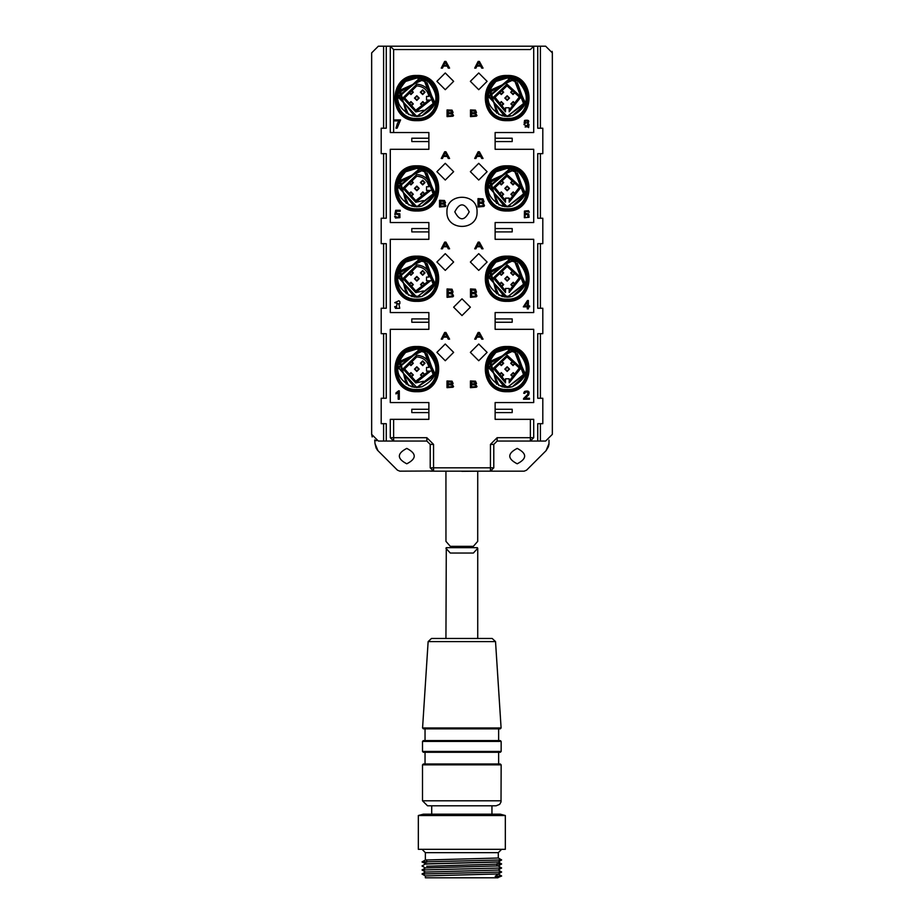 <?xml version="1.0" encoding="UTF-8"?>
<svg xmlns="http://www.w3.org/2000/svg" width="924" height="924" viewBox="0 0 924 924"><rect width="100%" height="100%" fill="white"/><g stroke="black" fill="none" stroke-linecap="round" stroke-linejoin="round"><path stroke-width="1.39" d="M524.185 471.159L526.553 470.177L524.185 471.159L490.448 471.159L490.448 444.398L497.135 437.699L533.714 437.699L533.714 423.689L533.714 437.699L530.376 441.048L537.733 441.048L497.135 441.048L493.786 444.398L493.786 467.821L490.448 471.159L433.552 471.159L430.214 467.821L430.214 444.398L426.865 441.048L386.267 441.048L393.624 441.048L390.286 437.699L390.286 423.689L390.286 437.699L393.624 437.699L393.624 441.048M491.441 470.997L493.451 471.159M432.571 470.997L399.815 471.159L397.447 470.177L399.815 471.159M376.183 448.29L375.005 443.578L377.939 450.681L376.865 449.411M375.005 443.578L374.717 439.974M548.556 446.511L546.061 450.681L548.995 443.578L548.868 445.206M533.714 423.689L533.714 419.334L495.125 419.334L495.125 402.564L533.714 402.564L533.714 329.325L495.125 329.325L495.125 312.555L533.714 312.555L533.714 239.316L495.125 239.316L495.125 222.545L533.714 222.545L533.714 149.295L495.125 149.295L495.125 132.536L533.714 132.536L533.714 46.2L533.714 128.217M552.148 51.363L552.344 52.887L545.657 46.2L533.714 46.2L530.376 49.55L393.624 49.55L390.286 46.2L390.286 132.536L428.875 132.536L428.875 149.295L390.286 149.295L390.286 222.545L428.875 222.545L428.875 239.316L390.286 239.316L390.286 312.555L428.875 312.555L428.875 329.325L390.286 329.325L390.286 402.564L428.875 402.564L428.875 419.334L390.286 419.334L390.286 423.689M477.061 211.839C477.881 231.254 446.119 231.254 446.939 211.839C446.119 192.423 477.881 192.423 477.061 211.839M475.571 384.118L477.015 386.613L476.345 387.237L470.42 387.676L470.42 380.988L475.502 381.185L476.53 383.506L475.571 384.118L477.015 386.613M398.914 304.343L399.746 308.258L395.564 308.362L394.663 306.664L395.772 306.525L396.431 307.784L396.985 304.008L398.452 303.684L394.767 302.645L398.879 300.762L399.838 301.571L399.849 303.638L398.914 304.343L399.746 308.258L395.564 308.362M475.548 292.873L476.969 295.992L476.31 296.777L470.478 297.332L470.478 288.958L475.479 289.224L476.484 292.111L475.548 292.873L476.969 295.992M396.396 217.429C400.184 216.666 400.231 215.558 396.546 214.114L394.825 214.576L395.703 210.279L400.219 210.279L400.219 211.261L396.592 211.261L396.107 213.502L399.826 213.744L399.93 217.648L395.518 218.029L394.629 216.332L395.795 216.239L396.396 217.429C400.184 216.666 400.231 215.558 396.546 214.114M444.594 203.419L446.015 205.913L445.356 206.537L439.524 206.988L439.524 200.289L444.525 200.496L445.53 202.806L444.594 203.419L446.015 205.913M527.766 211.411L525.721 211.25L524.578 214.218L525.56 213.375L528.678 213.86L529.094 217.279L524.347 217.729L524.439 211.088L528.482 210.684L529.302 212.208L525.721 211.25M475.548 113.075L476.969 115.569L476.31 116.193L470.478 116.632L470.478 109.944L475.479 110.152L476.484 112.462L475.548 113.075L476.969 115.569M462 298.833L470.362 307.195L462 315.569L453.638 307.195L462 298.833L453.638 307.195L462 315.569L470.362 307.195L462 298.833M478.736 72.973L487.098 81.335L478.736 89.697L470.362 81.335L478.736 72.973L470.362 81.335L478.736 89.697L487.098 81.335L478.736 72.973M478.736 163.317L487.098 171.679L478.736 180.041L470.362 171.679L478.736 163.317L470.362 171.679L478.736 180.041L487.098 171.679L478.736 163.317M478.736 253.661L487.098 262.023L478.736 270.397L470.362 262.023L478.736 253.661L470.362 262.023L478.736 270.397L487.098 262.023L478.736 253.661M478.736 344.005L487.098 352.367L478.736 360.741L470.362 352.367L478.736 344.005L470.362 352.367L478.736 360.741L487.098 352.367L478.736 344.005M452.148 384.118L453.592 386.613L452.922 387.237L446.997 387.676L446.997 380.988L452.079 381.185L453.107 383.506L452.148 384.118L453.592 386.613M523.596 398.51L527.789 394.352L527.835 392.088L525.306 392.111L524.82 393.347L523.677 393.243L524.555 391.441C528.69 390.332 529.995 391.568 528.493 395.149L525.017 398.232L529.464 398.232L529.464 399.214L523.469 399.214L527.789 394.352L527.835 392.088M452.125 292.873L453.545 295.992L452.887 296.777L447.054 297.332L447.054 288.958L452.055 289.224L453.06 292.111L452.125 292.873L453.545 295.992M483.079 202.529L484.488 205.648L483.841 206.433L478.008 206.988L478.008 198.614L483.009 198.868L484.014 201.767L483.079 202.529L484.488 205.648M529.002 124.394L528.632 127.593L523.908 124.451L525.178 123.643L524.174 122.984L524.566 120.42C528.736 119.681 529.787 120.755 527.731 123.643L529.002 124.394L528.632 127.593M452.125 113.075L453.545 115.569L452.887 116.193L447.054 116.632L447.054 109.944L452.055 110.152L453.06 112.462L452.125 113.075L453.545 115.569M445.264 72.973L453.638 81.335L445.264 89.697L436.902 81.335L445.264 72.973L436.902 81.335L445.264 89.697L453.638 81.335L445.264 72.973M445.264 163.317L453.638 171.679L445.264 180.041L436.902 171.679L445.264 163.317L436.902 171.679L445.264 180.041L453.638 171.679L445.264 163.317M445.264 253.661L453.638 262.023L445.264 270.397L436.902 262.023L445.264 253.661L436.902 262.023L445.264 270.397L453.638 262.023L445.264 253.661M445.264 344.005L453.638 352.367L445.264 360.741L436.902 352.367L445.264 344.005L436.902 352.367L445.264 360.741L453.638 352.367L445.264 344.005M540.413 423.689L537.733 423.689L537.733 441.048L540.413 441.048L540.413 423.689L542.804 423.689L542.804 398.256L540.413 398.256L540.413 333.679L537.733 333.679L537.733 398.256L540.413 398.256M540.413 333.679L542.804 333.679L542.804 308.246L540.413 308.246L540.413 243.659L537.733 243.659L537.733 308.246L540.413 308.246M540.413 243.659L542.804 243.659L542.804 218.237L540.413 218.237L540.413 153.65L537.733 153.65L537.733 218.237L540.413 218.237M540.413 153.65L542.804 153.65L542.804 128.217L540.413 128.217L540.413 46.2M533.714 46.2L386.267 46.2L386.267 128.217L383.587 128.217L383.587 46.2L378.343 46.2L371.656 52.887L371.656 434.349L378.343 441.048L386.267 441.048L386.267 423.689L383.587 423.689L383.587 441.048M383.587 128.217L381.196 128.217L381.196 153.65L383.587 153.65L383.587 218.237L386.267 218.237L386.267 153.65L383.587 153.65M383.587 218.237L381.196 218.237L381.196 243.659L383.587 243.659L383.587 308.246L386.267 308.246L386.267 243.659L383.587 243.659M383.587 308.246L381.196 308.246L381.196 333.679L383.587 333.679L383.587 398.256L386.267 398.256L386.267 333.679L383.587 333.679M383.587 398.256L381.196 398.256L381.196 423.689L383.587 423.689M526.553 470.177L546.061 450.681M548.995 443.578L548.995 440.147M517.209 463.802C507.288 458.674 507.288 453.534 517.209 448.406C527.13 453.534 527.13 458.674 517.209 463.802M372.199 436.971L371.656 434.349M393.624 419.334L393.624 437.699L426.865 437.699L433.552 444.398L433.552 471.159L430.549 471.159M552.344 52.887L552.344 434.349L545.657 441.048L540.413 441.048M537.733 46.2L537.733 128.217L540.413 128.217M505.497 111.85L505.497 107.773L509.182 107.773L509.182 111.804L509.182 110.118L519.334 96.974L506.999 85.851L494.987 97.309L505.497 110.164L505.497 111.85L493.312 97.309L506.999 84.176L521.021 96.974L509.182 111.804M498.972 103.927L501.316 101.582L503.661 103.927L501.316 106.26L498.972 103.927M510.683 92.215L513.028 89.871L515.373 92.215L513.028 94.548L510.683 92.215M510.857 103.927L513.201 101.582L515.534 103.927L513.201 106.26L510.857 103.927M504.827 98.071L507.172 95.726L509.517 98.071L507.172 100.404L504.827 98.071M498.972 92.215L501.316 89.871L503.661 92.215L501.316 94.548L498.972 92.215M505.497 202.194L505.497 198.117L509.182 198.117L509.182 202.148L509.182 200.462L519.334 187.318L506.999 176.195L494.987 187.653L505.497 200.508L505.497 202.194L493.312 187.653L506.999 174.52L521.021 187.318L509.182 202.148M498.972 194.271L501.316 191.926L503.661 194.271L501.316 196.604L498.972 194.271M510.683 182.559L513.028 180.215L515.373 182.559L513.028 184.892L510.683 182.559M510.857 194.271L513.201 191.926L515.534 194.271L513.201 196.604L510.857 194.271M504.827 188.415L507.172 186.071L509.517 188.415L507.172 190.748L504.827 188.415M498.972 182.559L501.316 180.215L503.661 182.559L501.316 184.892L498.972 182.559M505.497 290.852L505.497 288.461L509.182 288.461L509.182 292.504L509.182 290.806L519.334 277.662L507.172 266.539L494.987 278.008L505.497 290.852L505.497 292.538L493.312 278.008L507.172 264.876L493.312 278.008L505.497 292.538L505.497 290.852M498.972 284.615L501.316 282.27L503.661 284.615L501.316 286.96L498.972 284.615M510.683 272.903L513.028 270.559L515.373 272.903L513.028 275.248L510.683 272.903M510.857 284.615L513.201 282.27L515.534 284.615L513.201 286.96L510.857 284.615M504.827 278.759L507.172 276.415L509.517 278.759L507.172 281.104L504.827 278.759M498.972 272.903L501.316 270.559L503.661 272.903L501.316 275.248L498.972 272.903M507.172 264.876L521.021 277.662L509.182 292.504M505.497 381.208L505.497 378.805L509.182 378.805L509.182 382.848L509.182 381.15L519.334 368.018L506.999 356.895L494.987 368.353L505.497 381.208L505.497 382.894L493.312 368.353L507.172 355.22L493.312 368.353L505.497 382.894L505.497 381.208M498.972 374.959L501.316 372.615L503.661 374.959L501.316 377.304L498.972 374.959M510.683 363.248L513.028 360.903L515.373 363.248L513.028 365.592L510.683 363.248M510.857 374.959L513.201 372.615L515.534 374.959L513.201 377.304L510.857 374.959M504.827 369.103L507.172 366.759L509.517 369.103L507.172 371.448L504.827 369.103M498.972 363.248L501.316 360.903L503.661 363.248L501.316 365.592L498.972 363.248M507.172 355.22L521.021 368.018L509.182 382.848M430.572 100.069L426.53 100.069L426.53 96.396L428.921 96.396C427.523 89.963 423.492 86.452 416.828 85.851L404.62 97.898L415.731 110.233L428.875 100.069L430.572 100.069L415.731 111.908L402.945 97.898L416.828 84.176L402.945 97.898L415.731 111.908L423.527 110.233M408.627 103.927L410.972 101.582L413.317 103.927L410.972 106.26L408.627 103.927M420.339 92.215L422.684 89.871L425.028 92.215L422.684 94.548L420.339 92.215M420.512 103.927L422.846 101.582L425.19 103.927L422.846 106.26L420.512 103.927M414.483 98.071L416.828 95.726L419.173 98.071L416.828 100.404L414.483 98.071M408.627 92.215L410.972 89.871L413.317 92.215L410.972 94.548L408.627 92.215M416.828 84.176C424.497 84.881 429.094 88.947 430.607 96.396M430.572 190.425L426.53 190.425L426.53 186.74L428.921 186.74C427.523 180.307 423.492 176.796 416.828 176.195L404.62 188.242L415.731 200.577L428.875 190.425L430.572 190.425L415.731 202.252L402.945 188.242L416.828 174.52L402.945 188.242L415.731 202.252L423.527 200.577M408.627 194.271L410.972 191.926L413.317 194.271L410.972 196.604L408.627 194.271M420.339 182.559L422.684 180.215L425.028 182.559L422.684 184.892L420.339 182.559M420.512 194.271L422.846 191.926L425.19 194.271L422.846 196.604L420.512 194.271M414.483 188.415L416.828 186.071L419.173 188.415L416.828 190.748L414.483 188.415M408.627 182.559L410.972 180.215L413.317 182.559L410.972 184.892L408.627 182.559M416.828 174.52C424.497 175.225 429.094 179.291 430.607 186.74M430.572 280.769L426.53 280.769L426.53 277.084L428.921 277.084C427.523 270.651 423.492 267.14 416.828 266.539L404.62 278.586L415.731 290.921L428.875 280.769L430.572 280.769L415.731 292.596L402.945 278.586L416.828 264.876L402.945 278.586L415.731 292.596L423.527 290.921M408.627 284.615L410.972 282.27L413.317 284.615L410.972 286.96L408.627 284.615M420.339 272.903L422.684 270.559L425.028 272.903L422.684 275.248L420.339 272.903M420.512 284.615L422.846 282.27L425.19 284.615L422.846 286.96L420.512 284.615M414.483 278.759L416.828 276.415L419.173 278.759L416.828 281.104L414.483 278.759M408.627 272.903L410.972 270.559L413.317 272.903L410.972 275.248L408.627 272.903M416.828 264.876C424.497 265.569 429.094 269.646 430.607 277.084M430.572 371.113L426.53 371.113L426.53 367.429L428.921 367.429C427.523 360.995 423.492 357.484 416.828 356.895L404.62 368.93L415.731 381.266L428.875 371.113L430.572 371.113L415.731 382.952L402.945 368.93L416.828 355.22L402.945 368.93L415.731 382.952L423.527 381.266M408.627 374.959L410.972 372.615L413.317 374.959L410.972 377.304L408.627 374.959M420.339 363.248L422.684 360.903L425.028 363.248L422.684 365.592L420.339 363.248M420.512 374.959L422.846 372.615L425.19 374.959L422.846 377.304L420.512 374.959M414.483 369.103L416.828 366.759L419.173 369.103L416.828 371.448L414.483 369.103M408.627 363.248L410.972 360.903L413.317 363.248L410.972 365.592L408.627 363.248M416.828 355.22C424.497 355.913 429.094 359.99 430.607 367.429M515.43 352.668L525.075 373.354L507.172 387.502L512.266 386.786L507.172 387.502L502.079 386.786C485.747 378.008 483.702 366.562 495.945 352.46L507.172 349.029L518.399 352.46C530.642 366.562 528.597 378.008 512.266 386.786L524.162 376.183L514.887 352.391L511.434 351.236L489.697 363.34L498.764 385.481L511.064 387.087M514.887 171.702L511.434 170.547L489.697 182.652L498.764 204.782L507.172 206.803L502.079 206.098C485.747 197.32 483.702 185.874 495.945 171.76L507.172 168.33L518.399 171.76C530.642 185.874 528.597 197.309 512.266 206.098L524.162 195.484L514.887 171.702L515.592 170.189L514.876 171.737L511.434 170.547M425.086 352.668L434.73 373.354L416.828 387.502L411.734 386.786C395.403 378.008 393.358 366.562 405.601 352.46L416.828 349.029L428.055 352.46C440.298 366.562 438.253 378.008 421.922 386.786L416.828 387.502L433.818 376.183L424.543 352.391L421.09 351.236L399.353 363.34L408.42 385.481M425.086 171.98L434.73 192.654L416.828 206.814L421.922 206.098L416.828 206.814L411.734 206.098C395.403 197.32 393.358 185.874 405.601 171.76L416.828 168.33L428.055 171.76C440.298 185.874 438.253 197.309 421.922 206.098L433.818 195.484L424.543 171.702L421.09 170.547L399.353 182.652L408.42 204.782M425.086 81.624L434.73 102.31L416.828 116.47L421.922 115.754L416.828 116.47L411.734 115.754C395.403 106.976 393.358 95.53 405.601 81.416L416.828 77.986L428.055 81.416C440.298 95.519 438.253 106.965 421.922 115.754L433.818 105.14L424.543 81.358L421.09 80.192L399.353 92.296L408.42 114.437M425.086 262.324L434.73 283.01L416.828 297.158L421.922 296.442L416.828 297.158L411.734 296.442C395.403 287.664 393.358 276.218 405.601 262.104L416.828 258.685L428.055 262.104C440.298 276.218 438.253 287.664 421.922 296.442L433.818 285.828L424.543 262.046L421.09 260.891L399.353 272.996L408.42 295.126M514.887 81.358L511.434 80.192L489.697 92.296L498.764 114.437L507.172 116.459L502.079 115.754C485.747 106.976 483.702 95.53 495.945 81.416L507.172 77.986L518.399 81.416C530.642 95.519 528.597 106.965 512.266 115.754L524.162 105.14L514.887 81.358L515.592 79.834L514.876 81.393L511.434 80.192M515.43 262.324L525.075 283.01L507.172 297.158L512.266 296.442L507.172 297.158L502.079 296.442C485.747 287.664 483.702 276.218 495.945 262.104L507.172 258.685L518.399 262.104C530.642 276.218 528.597 287.664 512.266 296.442L524.162 285.828L514.887 262.046L511.434 260.891L489.697 272.996L498.764 295.126M416.828 76.68C389.258 75.514 389.258 120.617 416.828 119.45C444.398 120.617 444.398 75.514 416.828 76.68M416.828 118.48C390.506 119.6 390.506 76.53 416.828 77.651C443.15 76.53 443.15 119.6 416.828 118.48M416.828 167.025C389.258 165.858 389.258 210.972 416.828 209.794C444.398 210.972 444.398 165.858 416.828 167.025M416.828 208.824C390.506 209.944 390.506 166.874 416.828 167.995C443.15 166.874 443.15 209.944 416.828 208.824M416.828 257.38C389.258 256.202 389.258 301.316 416.828 300.138C444.398 301.316 444.398 256.202 416.828 257.38M416.828 299.168C390.506 300.288 390.506 257.23 416.828 258.35C443.15 257.23 443.15 300.288 416.828 299.168M416.828 347.724C389.258 346.546 389.258 391.661 416.828 390.482C444.398 391.661 444.398 346.546 416.828 347.724M416.828 389.512C390.506 390.633 390.506 347.574 416.828 348.695C443.15 347.574 443.15 390.633 416.828 389.512M507.172 76.68C479.602 75.514 479.602 120.617 507.172 119.45C534.742 120.617 534.742 75.514 507.172 76.68M507.172 118.48C480.85 119.6 480.85 76.53 507.172 77.651C533.495 76.53 533.495 119.6 507.172 118.48M507.172 167.025C479.602 165.858 479.602 210.972 507.172 209.794C534.742 210.972 534.742 165.858 507.172 167.025M507.172 208.824C480.85 209.944 480.85 166.874 507.172 167.995C533.495 166.874 533.495 209.944 507.172 208.824M507.172 257.38C479.602 256.202 479.602 301.316 507.172 300.138C534.742 301.316 534.742 256.202 507.172 257.38M507.172 299.168C480.85 300.288 480.85 257.23 507.172 258.35C533.495 257.23 533.495 300.288 507.172 299.168M507.172 347.724C479.602 346.546 479.602 391.661 507.172 390.482C534.742 391.661 534.742 346.546 507.172 347.724M507.172 389.512C480.85 390.633 480.85 347.574 507.172 348.695C533.495 347.574 533.495 390.633 507.172 389.512M386.267 46.2L383.587 46.2M507.172 256.167C536.301 254.932 536.301 302.587 507.172 301.339C478.043 302.587 478.043 254.932 507.172 256.167M507.172 75.479C536.301 74.243 536.301 121.887 507.172 120.651C478.043 121.887 478.043 74.243 507.172 75.479M416.828 256.167C445.957 254.932 445.957 302.587 416.828 301.339C387.699 302.587 387.699 254.932 416.828 256.167M416.828 75.479C445.957 74.243 445.957 121.887 416.828 120.651C387.699 121.887 387.699 74.243 416.828 75.479M416.828 165.823C445.957 164.588 445.957 212.243 416.828 210.995C387.699 212.243 387.699 164.588 416.828 165.823M416.828 346.523C445.957 345.276 445.957 392.931 416.828 391.695C387.699 392.931 387.699 345.276 416.828 346.523M507.172 165.823C536.301 164.588 536.301 212.243 507.172 210.995C478.043 212.243 478.043 164.588 507.172 165.823M507.172 346.523C536.301 345.276 536.301 392.931 507.172 391.695C478.043 392.931 478.043 345.276 507.172 346.523M505.001 387.375L488.923 366.874L509.482 350.843M509.424 350.843L488.808 367.995L507.172 387.491L524.844 374.255L517.07 353.603M517.405 353.823L524.774 374.451L507.172 387.502L509.39 387.375M504.608 387.329L488.877 367.221L508.373 350.75M510.163 387.26L501.79 386.706M507.172 387.502L509.159 387.399M509.251 387.387L502.079 386.786M512.266 351.42L490.575 361.168L496.581 384.153M511.931 386.879L502.552 386.913M505.001 297.031L488.923 276.519L509.482 260.499M517.405 263.479L524.774 284.107L507.172 297.158L524.844 283.911L517.07 263.259M509.424 260.499L488.808 277.65L507.172 297.158L509.39 297.031M511.064 296.743L498.798 295.137M504.608 296.985L488.877 276.877L508.373 260.406M510.163 296.916L501.79 296.35M507.172 297.158L509.159 297.054M509.251 297.043L502.079 296.442M512.266 261.076L490.575 270.824L496.581 293.809M511.931 296.535L502.552 296.569M515.43 171.98L525.075 192.654L507.172 206.814L512.266 206.098L507.172 206.814L524.844 193.566L517.07 172.915M505.001 206.687L488.923 186.174L509.482 170.155M509.424 170.155L488.808 187.306L507.172 206.814L509.39 206.676M517.405 173.135L524.774 193.763L507.172 206.803L509.159 206.71M504.608 206.63L488.877 186.532L508.373 170.051M510.163 206.572L501.79 206.006M509.251 206.699L502.079 206.098M512.266 170.732L490.575 180.48L496.581 203.465M511.931 206.191L502.552 206.225M515.43 81.624L525.075 102.31L507.172 116.47L512.266 115.754L507.172 116.47L524.844 103.222L517.07 82.571M505.001 116.343L488.923 95.83L509.482 79.81M509.424 79.81L488.808 96.962L507.172 116.47L509.39 116.332M517.405 82.79L524.774 103.419L507.172 116.459L509.159 116.366M504.608 116.285L488.877 96.188L508.373 79.707M510.163 116.228L501.79 115.662M509.251 116.355L502.079 115.754M512.266 80.376L490.575 90.125L496.581 113.109M511.931 115.847L502.552 115.87M419.069 350.843L398.463 367.995L416.828 387.491L398.475 367.96L419.138 350.843M427.061 353.823L434.419 374.451L416.828 387.502L434.488 374.255L426.726 353.603M421.922 386.786L416.828 387.502L408.454 385.481M414.264 387.329L398.533 367.221L418.018 350.75M419.819 387.26L411.434 386.706M418.907 387.387L411.734 386.786M421.922 351.42L400.219 361.168L406.237 384.153M421.587 386.879L412.208 386.913M414.657 297.031L398.567 276.519L419.138 260.499M427.061 263.479L434.419 284.107L416.828 297.158L434.488 283.911L426.726 263.259M419.069 260.499L398.463 277.65L416.828 297.158L419.046 297.031M420.72 296.743L408.454 295.137M414.264 296.985L398.533 276.877L418.018 260.406M419.819 296.916L411.434 296.35M416.828 297.158L418.815 297.054M418.907 297.043L411.734 296.442M421.922 261.076L400.219 270.824L406.237 293.809M421.587 296.535L412.208 296.569M414.657 206.687L398.567 186.174L419.138 170.155M419.069 170.155L398.463 187.306L416.828 206.803L434.488 193.566L426.726 172.915M427.061 173.135L434.419 193.763L416.828 206.814L408.454 204.793M414.264 206.63L398.533 186.532L418.018 170.051M419.819 206.572L411.434 206.006M418.907 206.699L411.734 206.098M421.922 170.732L400.219 180.48L406.237 203.465M421.587 206.191L412.208 206.225M414.657 116.343L398.567 95.83L419.138 79.81M419.069 79.81L398.463 96.962L416.828 116.459L434.488 103.222L426.726 82.571M427.061 82.79L434.419 103.419L416.828 116.47L408.454 114.449M418.018 79.707L398.44 97.47L416.828 116.47L419.046 116.332M419.819 116.228L411.434 115.662M416.828 116.459L418.815 116.366M418.907 116.355L411.734 115.754M421.922 80.376L400.219 90.125L406.237 113.109M421.587 115.847L412.208 115.87M410.302 79.083L416.828 77.997L425.929 80.169M408.038 80.018L416.828 77.997L423.723 79.21M405.601 81.416L416.828 77.986L405.59 81.427L416.828 77.997L421.39 78.517M419.034 78.113L428.239 81.555M416.828 77.986L428.055 81.427M405.428 81.555L413.894 78.205M411.457 78.725L416.828 77.997L427.338 80.965M409.702 79.291L416.828 77.997L425.248 79.834L424.543 81.358L425.248 79.834M408.87 79.637L416.828 77.997L424.347 79.452M408.027 80.018L416.828 77.997L423.481 79.118M407.207 80.446L416.828 77.997L422.614 78.84M406.421 80.896L416.828 77.997M421.09 80.192L424.532 81.393M500.646 79.083L507.172 77.997L516.273 80.169M495.945 81.416L507.172 77.986L495.934 81.427L507.172 77.997L498.371 80.018L507.172 77.997L514.067 79.21M501.801 78.725L507.172 77.997L511.734 78.517M509.39 78.113L518.583 81.555M507.172 77.986L518.399 81.427M495.772 81.555L504.238 78.205M500.046 79.291L507.172 77.997L517.683 80.965M499.214 79.637L507.172 77.997L515.592 79.834M497.551 80.446L507.172 77.997L514.703 79.452M496.766 80.896L507.172 77.997L513.825 79.118M507.172 77.997L512.959 78.84M500.646 169.427L507.172 168.341L516.273 170.513M495.934 171.783L507.172 168.33L495.945 171.76L507.172 168.341L498.371 170.363L507.172 168.353L514.067 169.554M501.801 169.069L507.172 168.341L511.734 168.861M509.39 168.457L518.583 171.899M500.046 169.646L507.172 168.341L518.399 171.772M495.772 171.899L504.238 168.549M499.214 169.981L507.172 168.341L517.683 171.31M497.551 170.79L507.172 168.341L515.592 170.189M496.766 171.24L507.172 168.341L514.703 169.797M512.959 169.184L507.172 168.341L513.825 169.473M410.302 169.427L416.828 168.341L425.929 170.513M408.038 170.363L416.828 168.353L423.723 169.554M405.59 171.783L416.828 168.33L405.601 171.76L416.828 168.341L421.39 168.861M419.034 168.457L428.239 171.899M411.457 169.069L416.828 168.341L428.055 171.772M405.428 171.899L413.894 168.549M409.702 169.646L416.828 168.341L427.338 171.31M408.87 169.981L416.828 168.341L425.248 170.189L424.543 171.702M425.248 170.189L424.532 171.737L421.09 170.547M408.027 170.363L416.828 168.353L424.347 169.797M407.207 170.79L416.828 168.341L423.481 169.473M406.421 171.24L416.828 168.341L422.614 169.184M500.646 259.771L507.172 258.685L516.273 260.868M500.046 259.99L507.172 258.685L495.934 262.127L507.172 258.685L514.067 259.898M501.801 259.413L507.172 258.697L498.371 260.707L507.172 258.697L511.734 259.205M509.39 258.801L518.583 262.254M499.214 260.325L507.172 258.685L518.399 262.116M495.772 262.243L504.238 258.893M495.945 262.104L507.172 258.685L517.683 261.654M496.766 261.596L507.172 258.685L515.592 260.533L514.887 262.046L515.592 260.533M497.551 261.134L507.172 258.697L514.703 260.141M512.959 259.529L507.172 258.685L513.825 259.817M511.434 260.891L514.876 262.081M410.302 259.771L416.828 258.685L425.929 260.868M409.702 259.99L416.828 258.685L405.59 262.127L416.828 258.685L423.723 259.898M408.038 260.707L416.828 258.697L421.39 259.205M419.034 258.801L428.239 262.254M408.87 260.325L416.828 258.685L428.055 262.116M405.428 262.243L413.894 258.893M405.601 262.104L416.828 258.685L427.338 261.654M406.421 261.596L416.828 258.685L425.248 260.533L424.543 262.046L425.248 260.533M411.457 259.413L416.828 258.697L424.347 260.141M422.614 259.529L416.828 258.685L423.481 259.817M408.027 260.707L416.828 258.697L407.207 261.134M421.09 260.891L424.532 262.081M500.646 350.115L507.172 349.041L516.273 351.212M501.801 349.757L507.172 349.041L495.934 352.471L507.172 349.029L498.371 351.062L507.172 349.041L514.067 350.242M500.046 350.335L507.172 349.041L511.734 349.549M509.39 349.145L518.583 352.598M499.214 350.67L507.172 349.029L518.399 352.46M495.772 352.587L504.238 349.237M497.551 351.478L507.172 349.041L517.683 351.998M495.945 352.46L507.172 349.029L515.592 350.877L514.887 352.391M515.592 350.877L514.876 352.425L511.434 351.236M496.766 351.94L507.172 349.029L514.703 350.485M512.959 349.873L507.172 349.029L513.825 350.161M410.302 350.115L416.828 349.041L425.929 351.212M408.038 351.051L416.828 349.041L423.723 350.242M411.457 349.757L416.828 349.041L405.59 352.471L416.828 349.029L421.39 349.549M419.034 349.145L428.239 352.598M409.702 350.335L416.828 349.041L428.055 352.46M405.428 352.587L413.894 349.237M408.87 350.67L416.828 349.029L427.338 351.998M408.027 351.062L416.828 349.041L425.248 350.877L424.543 352.391M425.248 350.877L424.532 352.425L421.09 351.236M407.207 351.478L416.828 349.041L424.347 350.485M405.601 352.46L416.828 349.029L423.481 350.161M406.421 351.94L416.828 349.029L422.614 349.873M513.201 376.796L511.353 374.959L513.201 373.123L515.038 374.959L513.201 376.796M513.201 286.452L511.353 284.615L513.201 282.779L515.038 284.615L513.201 286.452M513.201 196.107L511.353 194.271L513.201 192.423L515.038 194.271L513.201 196.107M513.201 105.763L511.353 103.927L513.201 102.079L515.038 103.927L513.201 105.763M513.028 365.084L511.191 363.248L513.028 361.411L514.864 363.248L513.028 365.084M513.028 274.74L511.191 272.903L513.028 271.067L514.864 272.903L513.028 274.74M513.028 184.396L511.191 182.559L513.028 180.711L514.864 182.559L513.028 184.396M513.028 94.052L511.191 92.215L513.028 90.367L514.864 92.215L513.028 94.052M507.172 370.94L505.336 369.103L507.172 367.267L509.009 369.103L507.172 370.94M507.172 280.596L505.336 278.759L507.172 276.923L509.009 278.759L507.172 280.596M507.172 190.252L505.336 188.415L507.172 186.567L509.009 188.415L507.172 190.252M507.172 99.907L505.336 98.071L507.172 96.223L509.009 98.071L507.172 99.907M501.316 376.796L499.48 374.959L501.316 373.123L503.153 374.959L501.316 376.796M501.316 365.084L499.48 363.248L501.316 361.411L503.153 363.248L501.316 365.084M501.316 286.452L499.48 284.615L501.316 282.779L503.153 284.615L501.316 286.452M501.316 274.74L499.48 272.903L501.316 271.067L503.153 272.903L501.316 274.74M501.316 196.107L499.48 194.271L501.316 192.423L503.153 194.271L501.316 196.107M501.316 184.396L499.48 182.559L501.316 180.711L503.153 182.559L501.316 184.396M501.316 105.763L499.48 103.927L501.316 102.079L503.153 103.927L501.316 105.763M501.316 94.052L499.48 92.215L501.316 90.367L503.153 92.215L501.316 94.052M422.846 376.796L421.009 374.959L422.846 373.123L424.693 374.959L422.846 376.796M422.846 286.452L421.009 284.615L422.846 282.779L424.693 284.615L422.846 286.452M422.846 196.107L421.009 194.271L422.846 192.423L424.693 194.271L422.846 196.107M422.846 105.763L421.009 103.927L422.846 102.079L424.693 103.927L422.846 105.763M422.684 365.084L420.847 363.248L422.684 361.411L424.52 363.248L422.684 365.084M422.684 274.74L420.847 272.903L422.684 271.067L424.52 272.903L422.684 274.74M422.684 184.396L420.847 182.559L422.684 180.711L424.52 182.559L422.684 184.396M422.684 94.052L420.847 92.215L422.684 90.367L424.52 92.215L422.684 94.052M416.828 370.94L414.992 369.103L416.828 367.267L418.664 369.103L416.828 370.94M416.828 280.596L414.992 278.759L416.828 276.923L418.664 278.759L416.828 280.596M416.828 190.252L414.992 188.415L416.828 186.567L418.664 188.415L416.828 190.252M416.828 99.907L414.992 98.071L416.828 96.223L418.664 98.071L416.828 99.907M410.972 376.796L409.136 374.959L410.972 373.123L412.809 374.959L410.972 376.796M410.972 365.084L409.136 363.248L410.972 361.411L412.809 363.248L410.972 365.084M410.972 286.452L409.136 284.615L410.972 282.779L412.809 284.615L410.972 286.452M410.972 274.74L409.136 272.903L410.972 271.067L412.809 272.903L410.972 274.74M410.972 196.107L409.136 194.271L410.972 192.423L412.809 194.271L410.972 196.107M410.972 184.396L409.136 182.559L410.972 180.711L412.809 182.559L410.972 184.396M410.972 105.763L409.136 103.927L410.972 102.079L412.809 103.927L410.972 105.763M410.972 94.052L409.136 92.215L410.972 90.367L412.809 92.215L410.972 94.052M469.196 211.839C464.402 221.113 459.598 221.113 454.804 211.839C459.598 202.552 464.402 202.552 469.196 211.839M377.939 450.681L397.447 470.177M376.403 440.76L375.005 440.147M406.791 463.802C396.87 458.674 396.87 453.534 406.791 448.406C416.712 453.534 416.712 458.674 406.791 463.802M428.875 409.263L411.804 409.263L411.804 412.601L428.875 412.601M428.875 318.907L411.804 318.907L411.804 322.257L428.875 322.257M428.875 228.563L411.804 228.563L411.804 231.912L428.875 231.912M428.875 138.219L411.804 138.219L411.804 141.568L428.875 141.568M495.125 141.568L512.196 141.568L512.196 138.219L495.125 138.219M495.125 231.912L512.196 231.912L512.196 228.563L495.125 228.563M495.125 322.257L512.196 322.257L512.196 318.907L495.125 318.907M495.125 412.601L512.196 412.601L512.196 409.263L495.125 409.263M478.736 333.171L477.269 336.405L480.295 336.405L478.736 333.171L480.295 336.405M475.941 339.154L474.693 339.154L478.124 332.467L479.394 332.467L483.056 339.154L481.704 339.154L480.665 337.133L476.934 337.133L475.941 339.154M471.621 381.774L471.621 383.795L474.74 383.714L475.444 382.213L471.621 381.774L474.821 381.866M475.779 385.089L471.621 384.58L471.621 386.89L475.398 386.671L475.779 385.089L475.86 386.301M471.621 384.58L475.052 384.696M448.198 381.774L448.198 383.795L451.316 383.714L452.021 382.213L448.198 381.774L451.397 381.866M452.356 385.089L448.198 384.58L448.198 386.89L451.975 386.671L452.356 385.089L452.437 386.301M448.198 384.58L451.628 384.696M445.276 333.171L443.809 336.405L446.835 336.405L445.276 333.171L446.835 336.405M442.481 339.154L441.233 339.154L444.663 332.467L445.934 332.467L449.595 339.154L448.244 339.154L447.204 337.133L443.474 337.133L442.481 339.154M398.591 390.817L399.307 390.817L399.307 399.214L398.198 399.214L398.198 392.677L395.957 393.913L395.957 392.919L398.591 390.817M524.555 391.441C528.69 390.332 529.995 391.568 528.493 395.149M394.767 302.645L398.879 300.762M399.838 301.571L399.849 303.638M524.416 305.925L527.258 305.925L527.258 302.16L524.416 305.925M528.378 308.87L527.258 308.87L527.258 306.872L523.319 306.872L527.465 300.508L528.378 300.508L528.378 305.925L529.602 305.925L529.602 306.872L528.378 306.872L528.378 308.87M471.656 289.951L471.656 292.481L474.728 292.377L475.421 290.506L471.656 289.951L474.809 290.067M475.744 294.086L471.656 293.462L471.656 296.338L475.375 296.073L475.744 294.086L475.825 295.611M471.656 293.462L475.04 293.601M448.232 289.951L448.232 292.481L451.305 292.377L451.998 290.506L448.232 289.951L451.386 290.067M452.321 294.086L448.232 293.462L448.232 296.338L451.952 296.073L452.321 294.086L452.402 295.611M448.232 293.462L451.617 293.601M445.276 242.816L443.809 246.061L446.835 246.061L445.276 242.816L446.835 246.061M442.481 248.81L441.233 248.81L444.663 242.123L445.934 242.123L449.595 248.81L448.244 248.81L447.204 246.777L443.474 246.777L442.481 248.81M478.736 242.816L477.269 246.061L480.295 246.061L478.736 242.816L480.295 246.061M475.941 248.81L474.693 248.81L478.124 242.123L479.394 242.123L483.056 248.81L481.704 248.81L480.665 246.777L476.934 246.777L475.941 248.81M399.826 213.744L399.93 217.648M399.145 120.905L394.698 120.905L394.698 119.924L400.577 119.924L397.112 128.182L395.969 128.182L397.539 123.1L399.145 120.905M440.713 201.074L440.713 203.107L443.774 203.026L444.467 201.524L440.713 201.074L443.855 201.178M444.791 204.389L440.713 203.892L440.713 206.191L444.421 205.983L444.791 204.389L444.871 205.602M440.713 203.892L444.086 204.008M445.276 152.472L443.809 155.717L446.835 155.717L445.276 152.472L446.835 155.717M442.481 158.466L441.233 158.466L444.663 151.767L445.934 151.767L449.595 158.466L448.244 158.466L447.204 156.433L443.474 156.433L442.481 158.466M478.736 152.472L477.269 155.717L480.295 155.717L478.736 152.472L480.295 155.717M475.941 158.466L474.693 158.466L478.124 151.767L479.394 151.767L483.056 158.466L481.704 158.466L480.665 156.433L476.934 156.433L475.941 158.466M479.186 199.607L479.186 202.137L482.247 202.033L482.952 200.162L479.186 199.607L482.34 199.723M483.275 203.742L479.186 203.118L479.186 205.994L482.906 205.729L483.275 203.742L483.356 205.267M479.186 203.118L482.571 203.257M525.271 214.507L524.994 216.828L525.675 217.567L527.812 217.302L527.823 214.507L525.271 214.507M528.678 213.86L529.094 217.279L524.347 217.729M527.535 122.869L527.523 120.998L525.409 121.009L525.398 122.88L527.535 122.869M527.789 124.567L528.078 126.611L527.789 124.567L525.132 127.004L528.078 126.611M471.656 110.73L471.656 112.763L474.728 112.682L475.421 111.18L471.656 110.73L474.809 110.822M475.744 114.045L471.656 113.548L471.656 115.847L475.375 115.627L475.744 114.045L475.825 115.257M471.656 113.548L475.04 113.652M448.232 110.73L448.232 112.763L451.305 112.682L451.998 111.18L448.232 110.73L451.386 110.822M452.321 114.045L448.232 113.548L448.232 115.847L451.952 115.627L452.321 114.045L452.402 115.257M448.232 113.548L451.617 113.652M445.276 62.127L443.809 65.373L446.835 65.373L445.276 62.127L446.835 65.373M442.481 68.122L441.233 68.122L444.663 61.423L445.934 61.423L449.595 68.122L448.244 68.122L447.204 66.089L443.474 66.089L442.481 68.122M478.736 62.127L477.269 65.373L480.295 65.373L478.736 62.127L480.295 65.373M475.941 68.122L474.693 68.122L478.124 61.423L479.394 61.423L483.056 68.122L481.704 68.122L480.665 66.089L476.934 66.089L475.941 68.122M481.912 471.159L461.838 471.332M530.376 419.334L530.376 441.048M493.786 467.821L430.214 467.821M473.342 546.35L450.323 546.35L473.342 546.35L477.708 541.372L477.731 471.332M450.323 546.35L445.957 541.372L445.934 471.332M425.04 763.998L425.04 752.286M501.154 741.406L501.154 751.455L500.311 752.286L423.354 752.286L422.511 751.455L422.511 741.406L423.354 740.574L500.311 740.574L501.154 741.406L422.511 741.406M425.04 740.574L425.04 728.851M495.53 641.602L501.097 727.962L500.254 728.851L423.411 728.851L422.568 727.962L428.135 641.602L431.473 638.472L492.192 638.472L495.53 641.602L428.135 641.602M431.716 814.183L431.716 805.809M501.154 764.841L501.016 801.974L499.676 804.342L496.13 805.809L427.535 805.809L422.511 800.796L422.511 764.841L423.354 763.998L500.311 763.998L501.154 764.841L422.511 764.841M445.934 638.472L446.292 547.713M477.373 547.713L477.731 548.279L473.377 553.049L450.3 553.049L445.934 548.279M423.354 814.183L500.311 814.183L505.336 815.522L505.336 849.318L418.329 849.318L418.329 815.522L423.354 814.183M418.329 815.522L505.336 815.522M501.651 849.318L498.302 852.656L425.363 852.656L422.014 849.318M495.183 876.275L501.651 876.01L498.302 874.081L495.183 876.275L497.955 877.8L425.363 877.8L425.363 875.929L422.014 874L501.64 872.013L498.29 870.038M426.703 864.206L422.025 861.942L501.64 859.967L498.302 858.003L498.302 852.656M426.703 866.273L501.64 863.975L498.29 865.915L425.363 867.902L498.302 865.892M425.363 852.656L425.363 860.025L498.302 858.015L501.651 859.944L498.302 862.034L425.375 864.021L422.014 865.973L425.375 867.925M501.64 859.967L498.29 861.896L425.363 863.882M422.025 873.977L425.375 872.048L498.302 870.062L425.363 872.071M501.64 872.013L498.29 873.942L425.363 875.929M425.375 871.933L422.025 869.969L501.64 867.994L498.29 866.031M501.64 863.975L496.962 863.663M426.703 862.254L422.025 861.976M498.29 874.058L501.64 875.987L497.378 877.8M426.703 859.851L426.703 861.653M393.624 49.55L393.624 132.536M497.135 437.699L497.135 441.048M493.786 444.398L490.448 444.398M433.552 444.398L430.214 444.398M426.865 437.699L426.865 441.048M501.154 751.455L422.511 751.455M501.097 727.962L422.568 727.962M501.154 800.796L422.511 800.796M498.637 752.286L498.637 763.998M498.637 728.851L498.637 740.574M491.949 805.809L491.949 814.183M477.731 548.279L477.731 638.472M446.292 547.666L477.373 547.666M422.025 869.969L425.375 868.029M501.64 863.94L498.29 862.011M422.025 861.942L425.375 860.001M498.29 869.923L501.64 867.994M496.962 866.065L496.962 864.263"/></g></svg>
